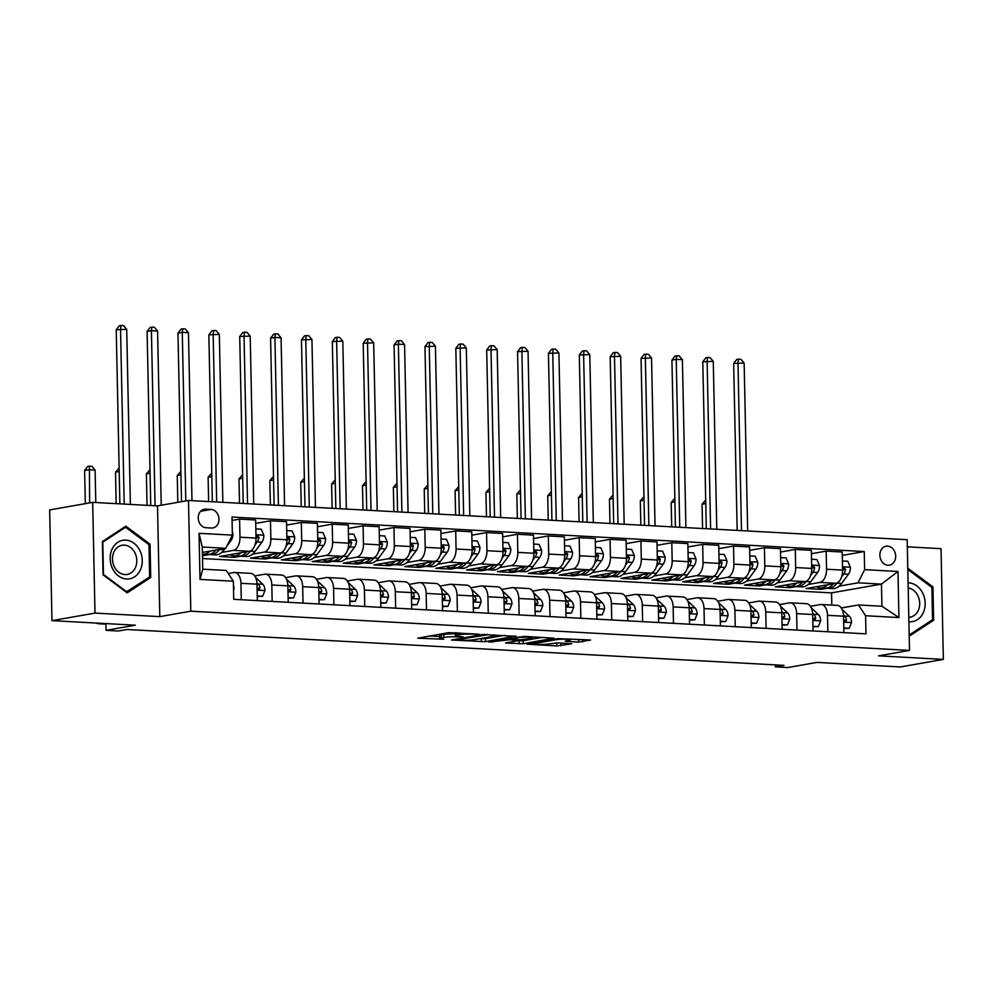 <?xml version="1.0" encoding="UTF-8"?>
<svg xmlns="http://www.w3.org/2000/svg" width="993" height="993" viewBox="0 0 993 993"><rect width="100%" height="100%" fill="white"/><g stroke="black" fill="none" stroke-linecap="round" stroke-linejoin="round"><path stroke-width="1.49" d="M479.023 634.192L448.637 632.653L417.693 638.189L443.747 639.231A9.458 1.018 178.8 0 1 439.7 638.487A9.458 1.018 178.8 0 1 441.401 637.866L443.933 637.419A9.458 1.018 178.8 0 1 457.09 636.885L463.309 636.96L459.461 636.476A9.458 1.018 178.8 0 1 455.415 635.719A9.458 1.018 178.8 0 1 457.103 635.098L459.647 634.651A9.458 1.018 178.8 0 1 472.805 634.13L479.023 634.192M887.581 546.088A9.632 7.845 80 0 0 886.116 546.175A9.632 7.845 80 0 0 879.922 556.13A9.632 7.845 80 0 0 887.978 565.24A9.632 7.845 80 0 0 889.443 565.154A9.632 7.845 80 0 0 895.624 555.199A9.632 7.845 80 0 0 887.581 546.088M578.658 642.111L590.562 640.013L557.843 638.611L526.911 644.159L556.775 645.946L571.732 643.787L558.215 642.881L548.992 643.936A7.907 0.856 178.8 0 1 540.155 644.457A7.907 0.856 178.8 0 1 534.606 643.749A7.907 0.856 178.8 0 1 536.021 643.228L556.043 639.715A7.907 0.856 178.8 0 1 564.893 639.207A7.907 0.856 178.8 0 1 570.429 639.902A7.907 0.856 178.8 0 1 569.014 640.423L565.141 641.205L566.407 641.441L578.658 642.111L578.596 639.355M94.993 613.091L159.823 616.628L157.502 505.896L92.672 502.359L94.993 613.091L51.971 620.65L135.321 625.193L106.065 630.344L118.415 631.014L127.017 629.5L783.974 665.36L775.359 666.874L787.71 667.557L816.966 662.405L900.328 666.961L943.35 659.402L941.029 548.67L907.329 546.833M159.823 616.628L190.805 611.179L909.501 650.415L878.52 655.852L943.35 659.402M515.901 636.327L482.449 634.502L451.517 640.038L485.503 641.677L515.901 635.967M524.267 636.389L554.131 638.189L523.199 643.725L505.574 642.992L518.967 640.435L509.583 639.753L488.866 642.123L524.267 636.389M51.971 620.65L49.65 509.918L92.672 502.359M206.072 527.717L211.509 528.015A9.334 7.596 80 0 0 212.936 527.928A9.334 7.596 80 0 0 218.919 518.284A9.334 7.596 80 0 0 211.124 509.459L205.688 509.161A9.334 7.596 80 0 0 204.273 509.248A9.334 7.596 80 0 0 198.277 518.892A9.334 7.596 80 0 0 206.072 527.717M190.805 611.179L188.484 500.46L907.18 539.683L909.501 650.415M233.343 581.215L200.003 579.403L199.034 533.315L232.387 535.128L225.746 548.31L202.287 547.031L202.746 569.175L226.218 570.454L233.343 581.215L233.727 599.325L865.983 633.844L865.598 615.734L858.461 604.973L881.933 606.251L881.461 584.107L858.002 582.829L839.147 586.143M842.275 555.41L864.258 551.537L232.002 517.03L232.387 535.128M864.258 551.537L864.63 569.647L897.982 571.471L898.938 617.559L865.598 615.734M157.502 505.896L188.484 500.46M775.322 664.888L775.359 666.874M105.928 623.592L106.065 630.344M225.746 548.31L202.398 552.418M831.811 605.072L831.551 592.883L202.522 558.538M831.551 592.883L881.461 584.107L897.982 571.471M827.206 588.241L821 589.333L820.975 587.943M811.405 553.722L826.151 551.127L842.213 552.009L842.585 570.106A12.04 6.864 93.1 0 1 835.957 583.288L806.179 588.526L821 589.333M826.151 551.127L826.536 569.237A12.04 6.864 93.1 0 1 819.908 582.407L808.265 584.455M796.336 586.553L790.13 587.645L790.093 586.255M780.535 552.034L795.281 549.439L811.343 550.321L811.715 568.418A12.04 6.864 93.1 0 1 805.087 581.6L775.31 586.838L790.13 587.645M795.281 549.439L795.666 567.549A12.04 6.864 93.1 0 1 789.025 580.731L777.395 582.767M765.466 584.865L759.26 585.957L759.223 584.579M749.665 550.345L764.411 547.751L780.461 548.632L780.846 566.742A12.04 6.864 93.1 0 1 774.217 579.924L744.44 585.15L759.26 585.957M764.411 547.751L764.796 565.861A12.04 6.864 93.1 0 1 758.155 579.043L746.525 581.091M734.597 583.189L728.39 584.281L728.353 582.891M718.795 548.657L733.542 546.076L749.591 546.944L749.976 565.054A12.04 6.864 93.1 0 1 743.335 578.236L713.57 583.462L728.39 584.281M733.542 546.076L733.914 564.173A12.04 6.864 93.1 0 1 727.286 577.355L715.655 579.403M703.727 581.501L697.508 582.593L697.483 581.203M687.926 546.982L702.672 544.387L718.721 545.256L719.106 563.366A12.04 6.864 93.1 0 1 712.465 576.548L682.7 581.786L697.508 582.593M702.672 544.387L703.044 562.497A12.04 6.864 93.1 0 1 696.416 575.667L684.785 577.715M672.857 579.813L666.638 580.905L666.613 579.515M657.056 545.294L671.802 542.699L687.851 543.581L688.223 561.678A12.04 6.864 93.1 0 1 681.595 574.86L651.818 580.098L666.638 580.905M671.802 542.699L672.174 560.809A12.04 6.864 93.1 0 1 665.546 573.991L653.915 576.027M641.975 578.125L635.768 579.217L635.743 577.839M626.173 543.605L640.919 541.011L656.981 541.893L657.354 560.002A12.04 6.864 93.1 0 1 650.725 573.172L620.948 578.41L635.768 579.217M640.919 541.011L641.304 559.121A12.04 6.864 93.1 0 1 634.676 572.303L623.045 574.351M611.105 576.436L604.898 577.529L604.874 576.151M595.303 541.917L610.05 539.336L626.111 540.204L626.484 558.314A12.04 6.864 93.1 0 1 619.855 571.496L590.078 576.722L604.898 577.529M610.05 539.336L610.434 557.433A12.04 6.864 93.1 0 1 603.794 570.615L592.163 572.663M580.235 574.761L574.028 575.853L573.991 574.463M564.434 540.242L579.18 537.647L595.229 538.516L595.614 556.626A12.04 6.864 93.1 0 1 588.986 569.808L559.208 575.034L574.028 575.853M579.18 537.647L579.564 555.745A12.04 6.864 93.1 0 1 572.924 568.927L561.293 570.975M549.365 573.073L543.159 574.165L543.121 572.775M533.564 538.554L548.31 535.959L564.359 536.841L564.744 554.938A12.04 6.864 93.1 0 1 558.103 568.12L528.338 573.358L543.159 574.165M548.31 535.959L548.695 554.069A12.04 6.864 93.1 0 1 542.054 567.251L530.423 569.287M518.495 571.385L512.276 572.477L512.251 571.087M502.694 536.865L517.44 534.271L533.489 535.153L533.874 553.262A12.04 6.864 93.1 0 1 527.233 566.432L497.468 571.67L512.276 572.477M517.44 534.271L517.812 552.381A12.04 6.864 93.1 0 1 511.184 565.563L499.553 567.599M487.625 569.697L481.406 570.789L481.382 569.411M471.824 535.177L486.57 532.583L502.619 533.464L503.004 551.574A12.04 6.864 93.1 0 1 496.363 564.756L466.598 569.982L481.406 570.789M486.57 532.583L486.942 550.693A12.04 6.864 93.1 0 1 480.314 563.875L468.684 565.923M456.755 568.021L450.537 569.113L450.512 567.723M440.942 533.502L455.7 530.907L471.749 531.776L472.122 549.886A12.04 6.864 93.1 0 1 465.494 563.068L435.716 568.294L450.537 569.113M455.7 530.907L456.072 549.005A12.04 6.864 93.1 0 1 449.444 562.187L437.814 564.235M425.873 566.333L419.667 567.425L419.642 566.035M410.072 531.814L424.818 529.219L440.88 530.101L441.252 548.198A12.04 6.864 93.1 0 1 434.624 561.38L404.846 566.618L419.667 567.425M424.818 529.219L425.203 547.329A12.04 6.864 93.1 0 1 418.574 560.499L406.931 562.547M395.003 564.645L388.797 565.737L388.772 564.347M379.202 530.125L393.948 527.531L410.01 528.413L410.382 546.51A12.04 6.864 93.1 0 1 403.754 559.692L373.976 564.93L388.797 565.737M393.948 527.531L394.333 545.641A12.04 6.864 93.1 0 1 387.692 558.823L376.062 560.859M364.133 562.957L357.927 564.049L357.89 562.671M348.332 528.437L363.078 525.843L379.127 526.724L379.512 544.834A12.04 6.864 93.1 0 1 372.884 558.016L343.106 563.242L357.927 564.049M363.078 525.843L363.463 543.953A12.04 6.864 93.1 0 1 356.822 557.135L345.192 559.183M333.263 561.281L327.057 562.361L327.02 560.983M317.462 526.749L332.208 524.167L348.258 525.036L348.642 543.146A12.04 6.864 93.1 0 1 342.002 556.328L312.236 561.554L327.057 562.361M332.208 524.167L332.593 542.265A12.04 6.864 93.1 0 1 325.952 555.447L314.322 557.495M302.393 559.593L296.175 560.685L296.15 559.295M286.592 525.074L301.338 522.479L317.388 523.348L317.772 541.458A12.04 6.864 93.1 0 1 311.132 554.64L281.367 559.878L296.175 560.685M301.338 522.479L301.711 540.589A12.04 6.864 93.1 0 1 295.082 553.759L283.452 555.807M271.523 557.905L265.305 558.997L265.28 557.607M255.722 523.385L270.468 520.791L286.518 521.673L286.903 539.77A12.04 6.864 93.1 0 1 280.262 552.952L250.484 558.19L265.305 558.997M270.468 520.791L270.841 538.901A12.04 6.864 93.1 0 1 264.212 552.083L252.582 554.119M240.654 556.217L234.435 557.309L234.41 555.931M232.077 520.431L239.598 519.103L255.648 519.984L256.02 538.094A12.04 6.864 93.1 0 1 249.392 551.264L219.614 556.502L234.435 557.309M239.598 519.103L239.971 537.213A12.04 6.864 93.1 0 1 233.343 550.395L221.712 552.443M209.771 554.528L203.565 555.621L203.54 554.243M202.46 555.571L203.565 555.621M228.241 573.52L233.802 572.539A12.04 6.864 93.1 0 1 234.708 572.489A12.04 6.864 93.1 0 1 240.939 583.301L241.287 599.735M254.729 575.965L264.672 574.227A12.04 6.864 93.1 0 1 265.578 574.165A12.04 6.864 93.1 0 1 271.809 584.989L272.156 601.423M285.599 577.653L295.542 575.915A12.04 6.864 93.1 0 1 296.448 575.853A12.04 6.864 93.1 0 1 302.679 586.664L303.026 603.111M316.482 579.341L326.412 577.591A12.04 6.864 93.1 0 1 327.33 577.541A12.04 6.864 93.1 0 1 333.549 588.352L333.896 604.799M347.351 581.029L357.294 579.279A12.04 6.864 93.1 0 1 358.2 579.229A12.04 6.864 93.1 0 1 364.419 590.041L364.766 606.475M378.221 582.717L388.164 580.967A12.04 6.864 93.1 0 1 389.07 580.905A12.04 6.864 93.1 0 1 395.301 591.729L395.636 608.163M409.091 584.393L419.034 582.655A12.04 6.864 93.1 0 1 419.94 582.593A12.04 6.864 93.1 0 1 426.171 593.404L426.506 609.851M439.961 586.081L449.903 584.331A12.04 6.864 93.1 0 1 450.81 584.281A12.04 6.864 93.1 0 1 457.041 595.092L457.388 611.539M470.831 587.769L480.773 586.019A12.04 6.864 93.1 0 1 481.679 585.969A12.04 6.864 93.1 0 1 487.911 596.781L488.258 613.215M501.713 589.457L511.643 587.707A12.04 6.864 93.1 0 1 512.549 587.645A12.04 6.864 93.1 0 1 518.78 598.469L519.128 614.903M532.583 591.133L542.526 589.395A12.04 6.864 93.1 0 1 543.432 589.333A12.04 6.864 93.1 0 1 549.65 600.157L549.998 616.591M563.453 592.821L573.395 591.071A12.04 6.864 93.1 0 1 574.302 591.021A12.04 6.864 93.1 0 1 580.52 601.832L580.868 618.279M594.323 594.509L604.265 592.759A12.04 6.864 93.1 0 1 605.171 592.709A12.04 6.864 93.1 0 1 611.403 603.521L611.738 619.955M625.193 596.197L635.135 594.447A12.04 6.864 93.1 0 1 636.041 594.397A12.04 6.864 93.1 0 1 642.272 605.209L642.62 621.643M656.063 597.873L666.005 596.135A12.04 6.864 93.1 0 1 666.911 596.073A12.04 6.864 93.1 0 1 673.142 606.897L673.49 623.331M686.933 599.561L696.875 597.823A12.04 6.864 93.1 0 1 697.781 597.761A12.04 6.864 93.1 0 1 704.012 608.572L704.36 625.019M717.815 601.249L727.745 599.499A12.04 6.864 93.1 0 1 728.663 599.449A12.04 6.864 93.1 0 1 734.882 610.261L735.23 626.707M748.685 602.937L758.627 601.187A12.04 6.864 93.1 0 1 759.533 601.137A12.04 6.864 93.1 0 1 765.752 611.949L766.1 628.383M779.555 604.625L789.497 602.875A12.04 6.864 93.1 0 1 790.403 602.813A12.04 6.864 93.1 0 1 796.634 613.637L796.969 630.071M810.425 606.301L820.367 604.563A12.04 6.864 93.1 0 1 821.273 604.501A12.04 6.864 93.1 0 1 827.504 615.325L827.839 631.759M841.294 607.989L858.461 604.973M234.708 572.489L250.757 573.358A12.04 6.864 93.1 0 1 256.988 584.169L257.336 600.616M265.578 574.165L281.64 575.046A12.04 6.864 93.1 0 1 287.858 585.858L288.206 602.304M296.448 575.853L312.51 576.734A12.04 6.864 93.1 0 1 318.728 587.546L319.076 603.98M327.33 577.541L343.379 578.41A12.04 6.864 93.1 0 1 349.61 589.234L349.946 605.668M358.2 579.229L374.249 580.098A12.04 6.864 93.1 0 1 380.48 590.922L380.828 607.356M389.07 580.905L405.119 581.786A12.04 6.864 93.1 0 1 411.35 592.598L411.698 609.044M419.94 582.593L435.989 583.474A12.04 6.864 93.1 0 1 442.22 594.286L442.568 610.72M450.81 584.281L466.859 585.162A12.04 6.864 93.1 0 1 473.09 595.974L473.438 612.408M481.679 585.969L497.741 586.838A12.04 6.864 93.1 0 1 503.96 597.662L504.307 614.096M512.549 587.645L528.611 588.526A12.04 6.864 93.1 0 1 534.842 599.338L535.177 615.784M543.432 589.333L559.481 590.214A12.04 6.864 93.1 0 1 565.712 601.026L566.047 617.472M574.302 591.021L590.351 591.902A12.04 6.864 93.1 0 1 596.582 602.714L596.93 619.148M605.171 592.709L621.221 593.578A12.04 6.864 93.1 0 1 627.452 604.402L627.799 620.836M636.041 594.397L652.091 595.266A12.04 6.864 93.1 0 1 658.322 606.078L658.669 622.524M666.911 596.073L682.973 596.954A12.04 6.864 93.1 0 1 689.192 607.766L689.539 624.212M697.781 597.761L713.843 598.642A12.04 6.864 93.1 0 1 720.062 609.454L720.409 625.888M728.663 599.449L744.713 600.318A12.04 6.864 93.1 0 1 750.944 611.142L751.279 627.576M759.533 601.137L775.583 602.006A12.04 6.864 93.1 0 1 781.814 612.83L782.149 629.264M790.403 602.813L806.453 603.694A12.04 6.864 93.1 0 1 812.684 614.506L813.031 630.952M821.273 604.501L837.322 605.382A12.04 6.864 93.1 0 1 843.553 616.194L843.901 632.628M858.002 582.829L864.63 569.647M202.287 547.031L199.034 533.315M202.746 569.175L200.003 579.403M898.938 617.559L881.933 606.251M127.253 592.858L150.737 577.479L150.042 544.139L125.863 526.166L102.378 541.533L103.073 574.885L127.253 592.858M909.166 634.85L910.159 635.594L933.643 620.215L932.948 586.875L908.769 568.902L907.801 569.535M148.59 544.387L150.042 544.139M148.205 577.926L150.737 577.479M931.496 587.136L932.948 586.875M931.111 620.662L933.643 620.215M455.39 632.64A9.458 1.018 178.8 0 0 455.353 632.727L455.415 635.719M455.377 633.832A9.458 1.018 178.8 0 0 443.871 634.428L443.933 637.419M439.7 638.487L439.638 635.495A9.458 1.018 178.8 0 1 441.339 634.875L443.871 634.428M429.51 636.016L439.663 636.575M479.693 638.76L485.44 638.673L504.556 635.321M486.868 634.899L457.301 639.703L461.323 640.2A9.458 1.018 178.8 0 0 474.493 639.666L492.739 636.463A9.458 1.018 178.8 0 0 494.427 635.843A9.458 1.018 178.8 0 0 490.381 635.086L486.855 634.353M542.252 637.382L523.137 640.733L523.199 643.725M517.39 640.808L523.137 640.733M531.23 638.375A7.907 0.856 178.8 0 0 532.645 637.866A7.907 0.856 178.8 0 0 527.109 637.158A7.907 0.856 178.8 0 0 518.259 637.667L510.675 639.107L520.071 639.79L531.23 638.375M555.546 642.893L559.394 642.943M210.119 551.065A23.038 13.132 93.1 0 1 202.944 554.206A23.038 13.132 93.1 0 1 202.435 554.156M232.325 532.136L232.958 533.651A7.981 4.555 93.1 0 1 231.046 540.502L226.814 546.2M225.175 548.421L224.182 549.75A23.038 13.132 93.1 0 1 215.295 554.876L210.603 554.628A23.038 13.132 -86.9 0 0 219.478 549.501L219.552 549.402M215.977 550.035A23.038 13.132 93.1 0 1 207.636 554.466L202.944 554.206M209.126 554.392A23.038 13.132 -86.9 0 0 210.603 554.628M130.381 504.419L126.707 329.353L116.231 329.763L119.88 503.848M124.199 504.084L120.538 329.018L121.009 325.443L123.48 325.58L126.707 329.353M116.231 329.763L119.297 325.754L121.009 325.443M233.529 590.177L234.112 588.725A7.981 4.555 -86.9 0 0 233.429 585.014M96.271 623.07A22.578 12.872 -86.9 0 0 99.101 623.79A22.578 12.872 -86.9 0 0 100.802 623.678L102.403 623.405M95.787 502.532L95.105 470.061L88.936 469.726L84.628 470.483L85.324 503.65M89.631 502.892L89.42 466.164L91.89 466.3L95.105 470.061M84.628 470.483L87.694 466.474L89.42 466.164M99.101 623.79L105.27 624.125A22.578 12.872 -86.9 0 0 105.941 624.125M240.989 552.741A23.038 13.132 93.1 0 1 233.827 555.894A23.038 13.132 93.1 0 1 230.028 554.677M255.834 528.921L261.246 529.219L263.84 535.339A7.981 4.555 93.1 0 1 261.916 542.178L255.052 551.438A23.038 13.132 93.1 0 1 246.165 556.564L241.473 556.316A23.038 13.132 -86.9 0 0 250.36 551.189L250.584 550.879M246.847 551.711A23.038 13.132 93.1 0 1 238.519 556.154L233.827 555.894M240.008 556.08A23.038 13.132 -86.9 0 0 241.473 556.316M255.027 544.896L257.224 541.93A7.981 4.555 -86.9 0 0 258.974 537.362L257.497 535.45L256.008 537.201A7.981 4.555 93.1 0 1 256.008 537.238M258.974 537.362L256.504 537.796A4.059 2.321 93.1 0 1 256.033 538.74M161.226 505.238L157.577 331.029L151.408 330.694L147.101 331.451L150.75 505.524M155.069 505.76L151.408 330.694L151.892 327.131L154.362 327.268L157.577 331.029M147.101 331.451L150.166 327.442L151.892 327.131M271.871 554.429A23.038 13.132 93.1 0 1 264.697 557.582A23.038 13.132 93.1 0 1 260.898 556.353M286.704 530.61L292.116 530.907L294.71 537.027A7.981 4.555 93.1 0 1 292.786 543.866L285.922 553.126A23.038 13.132 93.1 0 1 277.047 558.252L272.355 557.992A23.038 13.132 -86.9 0 0 281.23 552.865L281.453 552.567M277.73 553.399A23.038 13.132 93.1 0 1 269.388 557.83L264.697 557.582M270.878 557.768A23.038 13.132 -86.9 0 0 272.355 557.992M285.897 546.572L288.094 543.618A7.981 4.555 -86.9 0 0 289.844 539.05L288.367 537.139L286.89 538.889A7.981 4.555 93.1 0 1 286.878 538.926M289.844 539.05L287.374 539.484A4.059 2.321 93.1 0 1 286.903 540.428M191.972 500.646L188.459 332.717L182.278 332.382L177.97 333.139L181.508 501.676M185.815 500.919L182.278 332.382L182.762 328.82L185.232 328.956L188.459 332.717M177.97 333.139L181.036 329.117L182.762 328.82M302.741 556.117A23.038 13.132 93.1 0 1 295.566 559.258A23.038 13.132 93.1 0 1 291.768 558.041M317.574 532.298L322.986 532.596L325.58 538.715A7.981 4.555 93.1 0 1 323.656 545.554L316.792 554.814A23.038 13.132 93.1 0 1 307.917 559.94L303.225 559.68A23.038 13.132 -86.9 0 0 312.1 554.553L312.323 554.243M308.6 555.087A23.038 13.132 93.1 0 1 300.258 559.518L295.566 559.258M301.748 559.456A23.038 13.132 -86.9 0 0 303.225 559.68M316.767 548.26L318.964 545.294A7.981 4.555 -86.9 0 0 320.727 540.738L319.249 538.827L317.76 540.577A7.981 4.555 93.1 0 1 317.748 540.614M320.727 540.738L318.244 541.173A4.059 2.321 93.1 0 1 317.772 542.116M222.842 502.334L219.329 334.405L208.853 334.827L212.341 501.75M216.673 501.986L213.147 334.07L213.632 330.508L216.102 330.644L219.329 334.405M208.853 334.827L211.906 330.806L213.632 330.508M257.237 595.961L262.649 596.259L264.982 590.401A7.981 4.555 -86.9 0 0 262.797 584.281L255.598 577.504A23.038 13.132 -86.9 0 0 255.586 577.492L255.598 577.504M257.249 596.47L262.649 596.259M257.063 587.744A7.981 4.555 93.1 0 1 257.075 587.782L258.95 589.619L260.042 587.943A7.981 4.555 -86.9 0 0 258.106 584.033L256.926 582.916M257.063 587.62A4.059 2.321 93.1 0 1 257.559 588.377L260.042 587.943M119.197 471.526L115.511 472.171L119.135 468.051M115.511 472.171L116.169 503.637M288.107 597.649L293.518 597.935L295.864 592.089A7.981 4.555 -86.9 0 0 293.667 585.969L286.468 579.18A23.038 13.132 -86.9 0 0 286.456 579.18L286.468 579.18M288.119 598.158L293.518 597.935M287.933 589.432A7.981 4.555 93.1 0 1 287.945 589.47L289.819 591.307L290.912 589.631A7.981 4.555 -86.9 0 0 288.975 585.709L287.796 584.604M287.933 589.308A4.059 2.321 93.1 0 1 288.429 590.065L290.912 589.631M150.08 473.202L146.381 473.86L150.005 469.739M146.381 473.86L147.038 505.325M318.976 599.325L324.388 599.623L326.734 593.777A7.981 4.555 -86.9 0 0 324.537 587.657L317.338 580.868A23.038 13.132 -86.9 0 0 317.326 580.855L317.338 580.868M318.989 599.846L324.388 599.623M318.803 591.108A7.981 4.555 93.1 0 1 318.815 591.145L320.689 592.995L321.782 591.307A7.981 4.555 -86.9 0 0 319.845 587.397L318.666 586.292M318.803 590.984A4.059 2.321 93.1 0 1 319.299 591.741L321.782 591.307M180.949 474.89L177.251 475.535L180.875 471.427M177.251 475.535L177.809 502.334M333.611 557.805A23.038 13.132 93.1 0 1 326.436 560.946A23.038 13.132 93.1 0 1 322.651 559.729M348.444 533.986L353.856 534.271L356.45 540.391A7.981 4.555 93.1 0 1 354.526 547.242L347.662 556.502A23.038 13.132 93.1 0 1 338.787 561.628L334.095 561.368A23.038 13.132 -86.9 0 0 342.97 556.241L343.193 555.931M339.469 556.775A23.038 13.132 93.1 0 1 331.128 561.206L326.436 560.946M332.618 561.144A23.038 13.132 -86.9 0 0 334.095 561.368M347.637 549.948L349.834 546.982A7.981 4.555 -86.9 0 0 351.596 542.426L350.119 540.515L348.63 542.265A7.981 4.555 93.1 0 1 348.617 542.302M351.596 542.426L349.114 542.861A4.059 2.321 93.1 0 1 348.642 543.792M253.712 504.01L250.199 336.093L239.723 336.515L243.211 503.439M247.542 503.674L244.017 335.758L244.501 332.196L246.972 332.32L250.199 336.093M239.723 336.515L242.776 332.494L244.501 332.196M349.859 601.013L355.258 601.311L357.604 595.465A7.981 4.555 -86.9 0 0 355.407 589.346L348.208 582.556A23.038 13.132 -86.9 0 0 348.195 582.543M349.859 601.535L355.258 601.311M349.685 592.796A7.981 4.555 93.1 0 1 349.685 592.833L351.559 594.67L352.652 592.995A7.981 4.555 -86.9 0 0 350.715 589.085L349.536 587.98M349.673 592.672A4.059 2.321 93.1 0 1 350.181 593.429L352.652 592.995M211.819 476.578L208.12 477.223L211.745 473.115M208.12 477.223L208.629 501.552M139.914 550.606A19.575 15.938 80 0 0 117.832 542.29A19.575 15.938 80 0 0 112.519 568.542A19.575 15.938 80 0 0 134.589 576.859A19.575 15.938 80 0 0 139.914 550.606M135.023 553.051A14.821 12.065 80 0 0 122.077 545.256A14.821 12.065 80 0 0 114.269 566.631A14.821 12.065 80 0 0 127.216 574.438A14.821 12.065 80 0 0 135.023 553.051M126.893 591.878L103.458 574.463L102.788 542.153L125.54 527.258L148.962 544.673L149.645 576.983L126.123 592.014M123.691 527.581L125.54 527.258M908.893 621.705A19.575 15.938 80 0 0 909.526 621.755A19.575 15.938 80 0 0 925.178 603.185A19.575 15.938 80 0 0 908.719 582.854A19.575 15.938 80 0 0 908.086 582.841M908.806 617.323A14.821 12.065 80 0 0 910.122 617.174A14.821 12.065 80 0 0 919.667 602.441A14.821 12.065 80 0 0 908.185 587.955M907.825 570.404L908.446 569.994L931.881 587.409L932.551 619.719L909.799 634.614L909.154 634.142M907.813 570.106L908.446 569.994M909.166 634.726L909.799 634.614M364.481 559.481A23.038 13.132 93.1 0 1 357.306 562.634A23.038 13.132 93.1 0 1 353.52 561.417M379.326 535.661L384.725 535.959L387.32 542.079A7.981 4.555 93.1 0 1 385.396 548.918L378.532 558.178A23.038 13.132 93.1 0 1 369.657 563.304L364.965 563.056A23.038 13.132 -86.9 0 0 373.84 557.929L374.076 557.619M370.339 558.451A23.038 13.132 93.1 0 1 361.998 562.894L357.306 562.634M363.488 562.82A23.038 13.132 -86.9 0 0 364.965 563.056M378.507 551.636L380.704 548.67A7.981 4.555 -86.9 0 0 382.466 544.102L380.989 542.19L379.5 543.941A7.981 4.555 93.1 0 1 379.5 543.978M382.466 544.102L379.984 544.536A4.059 2.321 93.1 0 1 379.512 545.48M284.581 505.698L281.069 337.781L274.9 337.434L270.592 338.191L274.093 505.127M278.412 505.363L274.9 337.434L275.371 333.871L277.841 334.008L281.069 337.781M270.592 338.191L273.658 334.182L275.371 333.871M395.351 561.169A23.038 13.132 93.1 0 1 388.176 564.322A23.038 13.132 93.1 0 1 384.39 563.093M410.196 537.35L415.595 537.647L418.19 543.767A7.981 4.555 93.1 0 1 416.266 550.606L409.401 559.866A23.038 13.132 93.1 0 1 400.527 564.992L395.835 564.732A23.038 13.132 -86.9 0 0 404.71 559.605L404.945 559.307M401.209 560.139A23.038 13.132 93.1 0 1 392.868 564.57L388.176 564.322M394.358 564.508A23.038 13.132 -86.9 0 0 395.835 564.732M409.377 553.312L411.574 550.358A7.981 4.555 -86.9 0 0 413.336 545.79L411.859 543.879L410.37 545.629A7.981 4.555 93.1 0 1 410.37 545.666M413.336 545.79L410.854 546.224A4.059 2.321 93.1 0 1 410.382 547.168M315.451 507.386L311.939 339.457L301.462 339.879L304.963 506.815M309.282 507.051L305.77 339.122L306.241 335.56L308.711 335.696L311.939 339.457M301.462 339.879L304.528 335.857L306.241 335.56M426.22 562.857A23.038 13.132 93.1 0 1 419.046 566.01A23.038 13.132 93.1 0 1 415.26 564.781M441.066 539.038L446.465 539.336L449.059 545.455A7.981 4.555 93.1 0 1 447.148 552.294L440.284 561.554A23.038 13.132 93.1 0 1 431.396 566.68L426.705 566.42A23.038 13.132 -86.9 0 0 435.592 561.293L435.815 560.983M432.079 561.827A23.038 13.132 93.1 0 1 423.738 566.258L419.046 566.01M425.24 566.196A23.038 13.132 -86.9 0 0 426.705 566.42M440.247 555L442.456 552.034A7.981 4.555 -86.9 0 0 444.206 547.478L442.729 545.567L441.24 547.317A7.981 4.555 93.1 0 1 441.24 547.354M444.206 547.478L441.736 547.913A4.059 2.321 93.1 0 1 441.264 548.856M346.334 509.074L342.808 341.145L332.332 341.567L335.833 508.503M340.152 508.739L336.639 340.81L337.124 337.248L339.581 337.384L342.808 341.145M332.332 341.567L335.398 337.546L337.124 337.248M457.103 564.545A23.038 13.132 93.1 0 1 449.928 567.686A23.038 13.132 93.1 0 1 446.13 566.469M471.936 540.726L477.348 541.011L479.942 547.131A7.981 4.555 93.1 0 1 478.018 553.982L471.154 563.242A23.038 13.132 93.1 0 1 462.266 568.368L457.574 568.108A23.038 13.132 -86.9 0 0 466.462 562.981L466.685 562.671M462.949 563.515A23.038 13.132 93.1 0 1 454.62 567.946L449.928 567.686M456.11 567.884A23.038 13.132 -86.9 0 0 457.574 568.108M471.129 556.688L473.326 553.722A7.981 4.555 -86.9 0 0 475.076 549.166L473.599 547.255L472.109 549.005A7.981 4.555 93.1 0 1 472.109 549.042M475.076 549.166L472.606 549.601A4.059 2.321 93.1 0 1 472.134 550.532M377.203 510.75L373.678 342.833L363.202 343.255L366.702 510.179M371.022 510.414L367.509 342.498L367.993 338.936L370.463 339.072L373.678 342.833M363.202 343.255L366.268 339.234L367.993 338.936M487.973 566.233A23.038 13.132 93.1 0 1 480.798 569.374A23.038 13.132 93.1 0 1 477 568.157M502.806 542.401L508.217 542.699L510.812 548.819A7.981 4.555 93.1 0 1 508.888 555.67L502.024 564.918A23.038 13.132 93.1 0 1 493.149 570.044L488.457 569.796A23.038 13.132 -86.9 0 0 497.332 564.669L497.555 564.359M493.831 565.203A23.038 13.132 93.1 0 1 485.49 569.634L480.798 569.374M486.98 569.56A23.038 13.132 -86.9 0 0 488.457 569.796M501.999 558.376L504.196 555.41A7.981 4.555 -86.9 0 0 505.946 550.842L504.481 548.943L502.992 550.681A7.981 4.555 93.1 0 1 502.979 550.718M505.946 550.842L503.476 551.289A4.059 2.321 93.1 0 1 503.004 552.22M408.073 512.438L404.561 344.521L398.379 344.174L394.072 344.931L397.572 511.867M401.904 512.103L398.379 344.174L398.863 340.611L401.333 340.748L404.561 344.521M394.072 344.931L397.138 340.922L398.863 340.611M380.729 602.701L386.128 602.999L388.474 597.141A7.981 4.555 -86.9 0 0 386.277 591.021L379.078 584.244A23.038 13.132 -86.9 0 0 379.065 584.232L379.078 584.244M380.741 603.21L386.128 602.999M380.555 594.484A7.981 4.555 93.1 0 1 380.555 594.522L382.429 596.359L383.521 594.683A7.981 4.555 -86.9 0 0 381.585 590.773L380.418 589.656M380.555 594.36A4.059 2.321 93.1 0 1 381.051 595.117L383.521 594.683M242.689 478.266L238.99 478.911L242.615 474.791M238.99 478.911L239.499 503.24M411.599 604.389L416.998 604.675L419.344 598.829A7.981 4.555 -86.9 0 0 417.147 592.709L409.948 585.92M411.611 604.898L416.998 604.675M411.425 596.172A7.981 4.555 93.1 0 1 411.437 596.21L413.311 598.047L414.391 596.371A7.981 4.555 -86.9 0 0 412.455 592.449L411.288 591.344M411.425 596.048A4.059 2.321 93.1 0 1 411.921 596.805L414.391 596.371M273.559 479.942L269.86 480.6L273.485 476.479M269.86 480.6L270.369 504.928M442.468 606.065L447.88 606.363L450.214 600.517A7.981 4.555 -86.9 0 0 448.029 594.397L440.83 587.608A23.038 13.132 -86.9 0 0 440.818 587.595L440.83 587.608M442.481 606.586L447.88 606.363M442.295 597.86A7.981 4.555 93.1 0 1 442.307 597.885L444.181 599.735L445.261 598.047A7.981 4.555 -86.9 0 0 443.337 594.137L442.158 593.032M442.295 597.736A4.059 2.321 93.1 0 1 442.791 598.494L445.261 598.047M304.429 481.63L300.73 482.288L304.354 478.167M300.73 482.288L301.239 506.604M473.338 607.753L478.75 608.051L481.096 602.205A7.981 4.555 -86.9 0 0 478.899 596.085L471.7 589.296A23.038 13.132 -86.9 0 0 471.687 589.283L471.7 589.296M473.351 608.275L478.75 608.051M473.164 599.536A7.981 4.555 93.1 0 1 473.177 599.573L475.051 601.41L476.144 599.735A7.981 4.555 -86.9 0 0 474.207 595.825L473.028 594.72M473.164 599.412A4.059 2.321 93.1 0 1 473.661 600.169L476.144 599.735M335.299 483.318L331.612 483.963L335.237 479.855M331.612 483.963L332.121 508.292M504.208 609.441L509.62 609.739L511.966 603.881A7.981 4.555 -86.9 0 0 509.769 597.761L502.57 590.984A23.038 13.132 -86.9 0 0 502.557 590.972L502.57 590.984M504.221 609.963L509.62 609.739M504.034 601.224A7.981 4.555 93.1 0 1 504.047 601.261L505.921 603.099L507.013 601.423A7.981 4.555 -86.9 0 0 505.077 597.513L503.898 596.408M504.034 601.1A4.059 2.321 93.1 0 1 504.531 601.857L507.013 601.423M366.181 485.006L362.482 485.651L366.107 481.543M362.482 485.651L362.991 509.98M518.842 567.909A23.038 13.132 93.1 0 1 511.668 571.062A23.038 13.132 93.1 0 1 507.882 569.845M533.675 544.09L539.087 544.387L541.681 550.507A7.981 4.555 93.1 0 1 539.758 557.346L532.893 566.606A23.038 13.132 93.1 0 1 524.019 571.732L519.327 571.484A23.038 13.132 -86.9 0 0 528.202 566.358L528.425 566.047M524.701 566.879A23.038 13.132 93.1 0 1 516.36 571.323L511.668 571.062M517.849 571.248A23.038 13.132 -86.9 0 0 519.327 571.484M532.869 560.052L535.066 557.098A7.981 4.555 -86.9 0 0 536.828 552.53L535.351 550.619L533.862 552.369A7.981 4.555 93.1 0 1 533.849 552.406M536.828 552.53L534.346 552.964A4.059 2.321 93.1 0 1 533.874 553.908M438.943 514.126L435.43 346.197L424.954 346.619L428.442 513.555M432.774 513.791L429.249 345.862L429.733 342.3L432.203 342.436L435.43 346.197M424.954 346.619L428.008 342.61L429.733 342.3M535.078 611.129L540.49 611.427L542.836 605.569A7.981 4.555 -86.9 0 0 540.639 599.449L533.44 592.66A23.038 13.132 -86.9 0 0 533.427 592.66L533.44 592.66M535.09 611.638L540.49 611.427M534.917 602.912A7.981 4.555 93.1 0 1 534.917 602.95L536.791 604.787L537.883 603.111A7.981 4.555 -86.9 0 0 535.947 599.201L534.768 598.084M534.904 602.788A4.059 2.321 93.1 0 1 535.401 603.545L537.883 603.111M397.051 486.694L393.352 487.34L396.977 483.219M393.352 487.34L393.861 511.668M549.712 569.597A23.038 13.132 93.1 0 1 542.538 572.75A23.038 13.132 93.1 0 1 538.752 571.521M564.545 545.778L569.957 546.076L572.551 552.195A7.981 4.555 93.1 0 1 570.627 559.034L563.763 568.294A23.038 13.132 93.1 0 1 554.888 573.42L550.196 573.16A23.038 13.132 -86.9 0 0 559.071 568.033L559.295 567.735M555.571 568.567A23.038 13.132 93.1 0 1 547.23 572.998L542.538 572.75M548.719 572.936A23.038 13.132 -86.9 0 0 550.196 573.16M563.739 561.74L565.936 558.774A7.981 4.555 -86.9 0 0 567.698 554.218L566.221 552.307L564.732 554.057A7.981 4.555 93.1 0 1 564.719 554.094M567.698 554.218L565.216 554.653A4.059 2.321 93.1 0 1 564.744 555.596M469.813 515.814L466.3 347.885L455.824 348.307L459.325 515.243M463.644 515.479L460.119 347.55L460.603 343.988L463.073 344.124L466.3 347.885M455.824 348.307L458.878 344.286L460.603 343.988M565.96 612.818L571.36 613.103L573.706 607.257A7.981 4.555 -86.9 0 0 571.509 601.137L564.309 594.348A23.038 13.132 -86.9 0 0 564.297 594.335M565.96 613.326L571.36 613.103M565.787 604.6A7.981 4.555 93.1 0 1 565.787 604.625L567.661 606.475L568.753 604.799A7.981 4.555 -86.9 0 0 566.817 600.877L565.638 599.772M565.774 604.476A4.059 2.321 93.1 0 1 566.283 605.234L568.753 604.799M427.921 488.37L424.222 489.028L427.846 484.907M424.222 489.028L424.731 513.356M580.582 571.285A23.038 13.132 93.1 0 1 573.408 574.426A23.038 13.132 93.1 0 1 569.622 573.209M595.428 547.466L600.827 547.751L603.421 553.883A7.981 4.555 93.1 0 1 601.497 560.722L594.633 569.982A23.038 13.132 93.1 0 1 585.758 575.108L581.066 574.848A23.038 13.132 -86.9 0 0 589.941 569.721L590.177 569.411M586.441 570.255A23.038 13.132 93.1 0 1 578.1 574.686L573.408 574.426M579.589 574.624A23.038 13.132 -86.9 0 0 581.066 574.848M594.608 563.428L596.805 560.462A7.981 4.555 -86.9 0 0 598.568 555.906L597.091 553.995L595.601 555.745A7.981 4.555 93.1 0 1 595.601 555.782M598.568 555.906L596.085 556.341A4.059 2.321 93.1 0 1 595.614 557.284M500.683 517.502L497.17 349.573L486.694 349.995L490.194 516.919M494.514 517.154L491.001 349.238L491.473 345.676L493.943 345.812L497.17 349.573M486.694 349.995L489.76 345.974L491.473 345.676M596.83 614.493L602.23 614.791L604.576 608.945A7.981 4.555 -86.9 0 0 602.379 602.825L595.179 596.036A23.038 13.132 -86.9 0 0 595.167 596.023L595.179 596.036M596.843 615.015L602.23 614.791M596.656 606.276A7.981 4.555 93.1 0 1 596.656 606.313L598.531 608.15L599.623 606.475A7.981 4.555 -86.9 0 0 597.687 602.565L596.52 601.46M596.656 606.152A4.059 2.321 93.1 0 1 597.153 606.909L599.623 606.475M458.791 490.058L455.092 490.703L458.716 486.595M455.092 490.703L455.601 515.032M611.452 572.973A23.038 13.132 93.1 0 1 604.278 576.114A23.038 13.132 93.1 0 1 600.492 574.897M626.298 549.141L631.697 549.439L634.291 555.559A7.981 4.555 93.1 0 1 632.367 562.41L625.503 571.658A23.038 13.132 93.1 0 1 616.628 576.796L611.936 576.536A23.038 13.132 -86.9 0 0 620.811 571.409L621.047 571.099M617.311 571.943A23.038 13.132 93.1 0 1 608.97 576.374L604.278 576.114M610.459 576.3A23.038 13.132 -86.9 0 0 611.936 576.536M625.478 565.116L627.675 562.15A7.981 4.555 -86.9 0 0 629.438 557.594L627.961 555.683L626.471 557.421A7.981 4.555 93.1 0 1 626.471 557.47M629.438 557.594L626.955 558.029A4.059 2.321 93.1 0 1 626.484 558.96M531.565 519.178L528.04 351.261L517.564 351.671L521.064 518.607M525.384 518.842L521.871 350.926L522.343 347.364L524.813 347.488L528.04 351.261M517.564 351.671L520.63 347.662L522.343 347.364M627.7 616.181L633.1 616.479L635.446 610.633A7.981 4.555 -86.9 0 0 633.261 604.514L626.049 597.724A23.038 13.132 -86.9 0 0 626.049 597.712L626.049 597.724M627.713 616.703L633.1 616.479M627.526 607.964A7.981 4.555 93.1 0 1 627.539 608.001L629.413 609.839L630.493 608.163A7.981 4.555 -86.9 0 0 628.557 604.253L627.39 603.148M627.526 607.84A4.059 2.321 93.1 0 1 628.023 608.597L630.493 608.163M489.661 491.746L485.962 492.391L489.586 488.283M485.962 492.391L486.471 516.72M642.322 574.649A23.038 13.132 93.1 0 1 635.148 577.802A23.038 13.132 93.1 0 1 631.362 576.585M657.167 550.83L662.567 551.127L665.161 557.247A7.981 4.555 93.1 0 1 663.25 564.086L656.385 573.346A23.038 13.132 93.1 0 1 647.498 578.472L642.806 578.224A23.038 13.132 -86.9 0 0 651.693 573.098L651.917 572.787M648.181 573.619A23.038 13.132 93.1 0 1 639.852 578.063L635.148 577.802M641.341 577.988A23.038 13.132 -86.9 0 0 642.806 578.224M656.361 566.804L658.558 563.838A7.981 4.555 -86.9 0 0 660.308 559.27L658.831 557.358L657.341 559.109A7.981 4.555 93.1 0 1 657.341 559.146M660.308 559.27L657.838 559.704A4.059 2.321 93.1 0 1 657.366 560.648M562.435 520.866L558.91 352.937L548.434 353.359L551.934 520.295M556.254 520.531L552.741 352.602L553.225 349.039L555.695 349.176L558.91 352.937M548.434 353.359L551.5 349.35L553.225 349.039M658.57 617.869L663.982 618.167L666.315 612.309A7.981 4.555 -86.9 0 0 664.131 606.189L656.932 599.412A23.038 13.132 -86.9 0 0 656.919 599.4L656.932 599.412M658.582 618.378L663.982 618.167M658.396 609.652A7.981 4.555 93.1 0 1 658.409 609.69L660.283 611.527L661.375 609.851A7.981 4.555 -86.9 0 0 659.439 605.941L658.26 604.824M658.396 609.528A4.059 2.321 93.1 0 1 658.893 610.285L661.375 609.851M520.531 493.434L516.832 494.08L520.456 489.959M516.832 494.08L517.353 518.408M673.204 576.337A23.038 13.132 93.1 0 1 666.03 579.49A23.038 13.132 93.1 0 1 662.232 578.261M688.037 552.518L693.449 552.816L696.043 558.935A7.981 4.555 93.1 0 1 694.119 565.774L687.255 575.034A23.038 13.132 93.1 0 1 678.368 580.16L673.676 579.9A23.038 13.132 -86.9 0 0 682.563 574.773L682.787 574.475M679.063 575.307A23.038 13.132 93.1 0 1 670.722 579.738L666.03 579.49M672.211 579.676A23.038 13.132 -86.9 0 0 673.676 579.9M687.23 568.48L689.427 565.526A7.981 4.555 -86.9 0 0 691.178 560.958L689.701 559.047L688.223 560.797A7.981 4.555 93.1 0 1 688.211 560.834M691.178 560.958L688.708 561.393A4.059 2.321 93.1 0 1 688.236 562.336M593.305 522.554L589.78 354.625L579.304 355.047L582.804 521.983M587.124 522.219L583.611 354.29L584.095 350.728L586.565 350.864L589.78 354.625M579.304 355.047L582.37 351.026L584.095 350.728M689.44 619.558L694.852 619.843L697.198 613.997A7.981 4.555 -86.9 0 0 695.001 607.877L687.801 601.088A23.038 13.132 -86.9 0 0 687.789 601.088L687.801 601.088M689.452 620.066L694.852 619.843M689.266 611.34A7.981 4.555 93.1 0 1 689.279 611.378L691.153 613.215L692.245 611.539A7.981 4.555 -86.9 0 0 690.309 607.617L689.13 606.512M689.266 611.216A4.059 2.321 93.1 0 1 689.763 611.973L692.245 611.539M551.4 495.11L547.714 495.768L551.338 491.647M547.714 495.768L548.223 520.096M704.074 578.025A23.038 13.132 93.1 0 1 696.9 581.178A23.038 13.132 93.1 0 1 693.102 579.949M718.907 554.206L724.319 554.504L726.913 560.623A7.981 4.555 93.1 0 1 724.989 567.462L718.125 576.722A23.038 13.132 93.1 0 1 709.25 581.848L704.558 581.588A23.038 13.132 -86.9 0 0 713.433 576.461L713.657 576.151M709.933 576.995A23.038 13.132 93.1 0 1 701.592 581.426L696.9 581.178M703.081 581.364A23.038 13.132 -86.9 0 0 704.558 581.588M718.1 570.168L720.297 567.202A7.981 4.555 -86.9 0 0 722.048 562.646L720.583 560.735L719.093 562.485A7.981 4.555 93.1 0 1 719.081 562.522M722.048 562.646L719.577 563.081A4.059 2.321 93.1 0 1 719.106 564.024M624.175 524.242L620.662 356.313L610.186 356.735L613.674 523.659M618.006 523.894L614.481 355.978L614.965 352.416L617.435 352.552L620.662 356.313M610.186 356.735L613.24 352.714L614.965 352.416M734.944 579.713A23.038 13.132 93.1 0 1 727.77 582.854A23.038 13.132 93.1 0 1 723.984 581.637M749.777 555.894L755.189 556.179L757.783 562.299A7.981 4.555 93.1 0 1 755.859 569.15L748.995 578.41A23.038 13.132 93.1 0 1 740.12 583.536L735.428 583.276A23.038 13.132 -86.9 0 0 744.303 578.149L744.527 577.839M740.803 578.683A23.038 13.132 93.1 0 1 732.462 583.114L727.77 582.854M733.951 583.052A23.038 13.132 -86.9 0 0 735.428 583.276M748.97 571.856L751.167 568.89A7.981 4.555 -86.9 0 0 752.93 564.334L751.453 562.423L749.963 564.173A7.981 4.555 93.1 0 1 749.951 564.21M752.93 564.334L750.447 564.769A4.059 2.321 93.1 0 1 749.976 565.7M655.045 525.918L651.532 358.001L641.056 358.423L644.544 525.347M648.876 525.582L645.351 357.666L645.835 354.104L648.305 354.228L651.532 358.001M641.056 358.423L644.109 354.402L645.835 354.104M765.814 581.389A23.038 13.132 93.1 0 1 758.64 584.542A23.038 13.132 93.1 0 1 754.854 583.325M780.647 557.569L786.059 557.867L788.653 563.987A7.981 4.555 93.1 0 1 786.729 570.826L779.865 580.086A23.038 13.132 93.1 0 1 770.99 585.212L766.298 584.964A23.038 13.132 -86.9 0 0 775.173 579.838L775.409 579.527M771.673 580.359A23.038 13.132 93.1 0 1 763.332 584.803L758.64 584.542M764.821 584.728A23.038 13.132 -86.9 0 0 766.298 584.964M779.84 573.544L782.037 570.578A7.981 4.555 -86.9 0 0 783.8 566.01L782.323 564.098L780.833 565.849A7.981 4.555 93.1 0 1 780.821 565.886M783.8 566.01L781.317 566.444A4.059 2.321 93.1 0 1 780.846 567.388M685.915 527.606L682.402 359.689L676.221 359.342L671.926 360.099L675.426 527.035M679.746 527.271L676.221 359.342L676.705 355.779L679.175 355.916L682.402 359.689M671.926 360.099L674.979 356.09L676.705 355.779M796.684 583.077A23.038 13.132 93.1 0 1 789.509 586.23A23.038 13.132 93.1 0 1 785.724 585.001M811.529 559.258L816.929 559.556L819.523 565.675A7.981 4.555 93.1 0 1 817.599 572.514L810.735 581.774A23.038 13.132 93.1 0 1 801.86 586.9L797.168 586.64A23.038 13.132 -86.9 0 0 806.043 581.513L806.279 581.215M802.543 582.047A23.038 13.132 93.1 0 1 794.201 586.478L789.509 586.23M795.691 586.416A23.038 13.132 -86.9 0 0 797.168 586.64M810.71 575.22L812.907 572.266A7.981 4.555 -86.9 0 0 814.67 567.698L813.193 565.787L811.703 567.537A7.981 4.555 93.1 0 1 811.703 567.574M814.67 567.698L812.187 568.133A4.059 2.321 93.1 0 1 811.715 569.076M716.785 529.294L713.272 361.365L702.796 361.787L706.296 528.723M710.616 528.959L707.103 361.03L707.575 357.468L710.045 357.604L713.272 361.365M702.796 361.787L705.862 357.765L707.575 357.468M720.31 621.233L725.722 621.531L728.068 615.685A7.981 4.555 -86.9 0 0 725.871 609.565L718.671 602.776A23.038 13.132 -86.9 0 0 718.659 602.763L718.671 602.776M720.322 621.755L725.722 621.531M720.136 613.016A7.981 4.555 93.1 0 1 720.148 613.053L722.023 614.903L723.115 613.215A7.981 4.555 -86.9 0 0 721.179 609.305L719.999 608.2M720.136 612.892A4.059 2.321 93.1 0 1 720.633 613.649L723.115 613.215M582.283 496.798L578.584 497.443L582.208 493.335M578.584 497.443L579.093 521.772M751.18 622.921L756.592 623.219L758.937 617.373A7.981 4.555 -86.9 0 0 756.74 611.254L749.541 604.464A23.038 13.132 -86.9 0 0 749.529 604.452M751.192 623.443L756.592 623.219M751.018 614.704A7.981 4.555 93.1 0 1 751.018 614.741L752.893 616.579L753.985 614.903A7.981 4.555 -86.9 0 0 752.049 610.993L750.869 609.888M751.006 614.58A4.059 2.321 93.1 0 1 751.502 615.337L753.985 614.903M613.153 498.486L609.454 499.131L613.078 495.023M609.454 499.131L609.963 523.46M782.062 624.609L787.461 624.907L789.807 619.049A7.981 4.555 -86.9 0 0 787.61 612.929L780.411 606.152A23.038 13.132 -86.9 0 0 780.399 606.14M782.062 625.118L787.461 624.907M781.888 616.392A7.981 4.555 93.1 0 1 781.888 616.43L783.762 618.267L784.855 616.591A7.981 4.555 -86.9 0 0 782.918 612.681L781.739 611.564M781.888 616.268A4.059 2.321 93.1 0 1 782.385 617.025L784.855 616.591M644.023 500.174L640.324 500.82L643.948 496.699M640.324 500.82L640.833 525.148M812.932 626.298L818.331 626.583L820.677 620.737A7.981 4.555 -86.9 0 0 818.48 614.617L811.281 607.828M812.944 626.806L818.331 626.583M812.758 618.08A7.981 4.555 93.1 0 1 812.758 618.118L814.645 619.955L815.725 618.279A7.981 4.555 -86.9 0 0 813.788 614.357L812.622 613.252M812.758 617.956A4.059 2.321 93.1 0 1 813.255 618.713L815.725 618.279M674.892 501.85L671.194 502.508L674.818 498.387M671.194 502.508L671.702 526.836M827.554 584.765A23.038 13.132 93.1 0 1 820.379 587.918A23.038 13.132 93.1 0 1 816.594 586.689M842.399 560.946L847.799 561.244L850.393 567.363A7.981 4.555 93.1 0 1 848.481 574.202L841.617 583.462A23.038 13.132 93.1 0 1 832.73 588.588L828.038 588.328A23.038 13.132 -86.9 0 0 836.913 583.201L837.149 582.891M833.412 583.735A23.038 13.132 93.1 0 1 825.071 588.166L820.379 587.918M826.561 588.104A23.038 13.132 -86.9 0 0 828.038 588.328M841.58 576.908L843.777 573.942A7.981 4.555 -86.9 0 0 845.539 569.386L844.062 567.475L842.573 569.225A7.981 4.555 93.1 0 1 842.573 569.262M845.539 569.386L843.069 569.821A4.059 2.321 93.1 0 1 842.598 570.764M747.667 530.982L744.142 363.053L733.666 363.475L737.166 530.411M741.486 530.647L737.973 362.718L738.444 359.156L740.915 359.292L744.142 363.053M733.666 363.475L736.732 359.454L738.444 359.156M843.802 627.973L849.201 628.271L851.547 622.425A7.981 4.555 -86.9 0 0 849.363 616.305L842.151 609.516A23.038 13.132 -86.9 0 0 842.151 609.503L842.151 609.516M843.814 628.495L849.201 628.271M843.628 619.769A7.981 4.555 93.1 0 1 843.64 619.793L845.515 621.643L846.595 619.955A7.981 4.555 -86.9 0 0 844.671 616.045L843.491 614.94M843.628 619.644A4.059 2.321 93.1 0 1 844.124 620.402L846.595 619.955M705.762 503.538L702.063 504.196L705.688 500.075M702.063 504.196L702.572 528.512M835.957 583.288L819.908 582.407M805.087 581.6L789.025 580.731M774.217 579.924L758.155 579.043M743.335 578.236L727.286 577.355M712.465 576.548L696.416 575.667M681.595 574.86L665.546 573.991M650.725 573.172L634.676 572.303M619.855 571.496L603.794 570.615M588.986 569.808L572.924 568.927M558.103 568.12L542.054 567.251M527.233 566.432L511.184 565.563M496.363 564.756L480.314 563.875M465.494 563.068L449.444 562.187M434.624 561.38L418.574 560.499M403.754 559.692L387.692 558.823M372.884 558.016L356.822 557.135M342.002 556.328L325.952 555.447M311.132 554.64L295.082 553.759M280.262 552.952L264.212 552.083M249.392 551.264L233.343 550.395M256.988 584.169L240.939 583.301M256.02 538.094L239.971 537.213M286.903 539.77L270.841 538.901M287.858 585.858L271.809 584.989M317.772 541.458L301.711 540.589M318.728 587.546L302.679 586.664M348.642 543.146L332.593 542.265M349.61 589.234L333.549 588.352M379.512 544.834L363.463 543.953M380.48 590.922L364.419 590.041M410.382 546.51L394.333 545.641M411.35 592.598L395.301 591.729M441.252 548.198L425.203 547.329M442.22 594.286L426.171 593.404M472.122 549.886L456.072 549.005M473.09 595.974L457.041 595.092M503.004 551.574L486.942 550.693M503.96 597.662L487.911 596.781M533.874 553.262L517.812 552.381M534.842 599.338L518.78 598.469M564.744 554.938L548.695 554.069M565.712 601.026L549.65 600.157M595.614 556.626L579.564 555.745M596.582 602.714L580.52 601.832M626.484 558.314L610.434 557.433M627.452 604.402L611.403 603.521M657.354 560.002L641.304 559.121M658.322 606.078L642.272 605.209M688.223 561.678L672.174 560.809M689.192 607.766L673.142 606.897M719.106 563.366L703.044 562.497M720.062 609.454L704.012 608.572M749.976 565.054L733.914 564.173M750.944 611.142L734.882 610.261M780.846 566.742L764.796 565.861M781.814 612.83L765.752 611.949M811.715 568.418L795.666 567.549M812.684 614.506L796.634 613.637M842.585 570.106L826.536 569.237M843.553 616.194L827.504 615.325M202.907 509.657L205.688 509.161M200.574 511.321L211.124 509.459M459.61 632.864L459.647 634.651M457.053 632.727L457.103 635.098M457.078 636.265L457.09 636.885M441.339 634.875L441.401 637.866M485.44 638.673L485.503 641.677M481.32 638.847L481.382 641.838M483.976 634.353L483.988 635.011M457.276 638.921L457.301 639.703M519.016 640.907L519.078 643.898M509.546 638.425L509.583 639.753M505.449 639.144L505.462 639.926M492.615 641.404L492.627 642.173M518.247 636.898L518.259 637.667M511.196 638.127L511.209 638.909M556.03 638.933L556.043 639.715M536.009 642.459L536.021 643.228M560.834 643.017L560.896 645.785M556.713 642.955L556.775 645.946M582.717 639.591L582.767 641.937M224.182 549.75L219.478 549.501M231.046 540.502L229.718 540.428M100.802 623.678L105.928 623.964M263.766 535.19L255.958 534.755M255.052 551.438L250.36 551.189M261.916 542.178L257.224 541.93M294.648 536.878L286.828 536.443M285.922 553.126L281.23 552.865M292.786 543.866L288.094 543.618M325.518 538.554L317.698 538.132M316.792 554.814L312.1 554.553M323.656 545.554L318.964 545.294M257.113 590.127L264.932 590.55M258.106 584.033L262.797 584.281M287.982 591.803L295.802 592.238M288.975 585.709L293.667 585.969M318.865 593.491L326.672 593.926M319.845 587.397L324.537 587.657M356.388 540.242L348.568 539.82M347.662 556.502L342.97 556.241M354.526 547.242L349.834 546.982M349.735 595.179L357.542 595.601M350.715 589.085L355.407 589.346M387.258 541.93L379.438 541.495M378.532 558.178L373.84 557.929M385.396 548.918L380.704 548.67M418.127 543.618L410.32 543.183M409.401 559.866L404.71 559.605M416.266 550.606L411.574 550.358M448.997 545.294L441.19 544.872M440.284 561.554L435.592 561.293M447.148 552.294L442.456 552.034M479.867 546.982L472.06 546.56M471.154 563.242L466.462 562.981M478.018 553.982L473.326 553.722M510.75 548.67L502.93 548.248M502.024 564.918L497.332 564.669M508.888 555.67L504.196 555.41M380.604 596.867L388.412 597.289M381.585 590.773L386.277 591.021M411.474 598.556L419.294 598.978M412.455 592.449L417.147 592.709M442.344 600.231L450.164 600.666M443.337 594.137L448.029 594.397M473.214 601.919L481.034 602.341M474.207 595.825L478.899 596.085M504.084 603.607L511.904 604.029M505.077 597.513L509.769 597.761M541.619 550.358L533.8 549.923M532.893 566.606L528.202 566.358M539.758 557.346L535.066 557.098M534.966 605.296L542.774 605.718M535.947 599.201L540.639 599.449M572.489 552.034L564.669 551.611M563.763 568.294L559.071 568.033M570.627 559.034L565.936 558.774M565.836 606.971L573.644 607.406M566.817 600.877L571.509 601.137M603.359 553.722L595.539 553.3M594.633 569.982L589.941 569.721M601.497 560.722L596.805 560.462M596.706 608.659L604.514 609.094M597.687 602.565L602.379 602.825M634.229 555.41L626.422 554.988M625.503 571.658L620.811 571.409M632.367 562.41L627.675 562.15M627.576 610.347L635.396 610.769M628.557 604.253L633.261 604.514M665.099 557.098L657.292 556.663M656.385 573.346L651.693 573.098M663.25 564.086L658.558 563.838M658.446 612.036L666.266 612.458M659.439 605.941L664.131 606.189M695.969 558.786L688.161 558.351M687.255 575.034L682.563 574.773M694.119 565.774L689.427 565.526M689.316 613.711L697.136 614.146M690.309 607.617L695.001 607.877M726.851 560.462L719.031 560.04M718.125 576.722L713.433 576.461M724.989 567.462L720.297 567.202M757.721 562.15L749.901 561.728M748.995 578.41L744.303 578.149M755.859 569.15L751.167 568.89M788.591 563.838L780.771 563.403M779.865 580.086L775.173 579.838M786.729 570.826L782.037 570.578M819.461 565.526L811.641 565.091M810.735 581.774L806.043 581.513M817.599 572.514L812.907 572.266M720.186 615.399L728.006 615.834M721.179 609.305L725.871 609.565M751.068 617.087L758.875 617.509M752.049 610.993L756.74 611.254M781.938 618.776L789.745 619.198M782.918 612.681L787.61 612.929M812.808 620.464L820.628 620.886M813.788 614.357L818.48 614.617M850.331 567.202L842.523 566.78M841.617 583.462L836.913 583.201M848.481 574.202L843.777 573.942M843.678 622.139L851.497 622.574M844.671 616.045L849.363 616.305M456.904 638.995L456.929 639.84M494.402 634.763L494.427 635.843M518.954 639.728L518.967 640.435M532.633 636.848L532.645 637.866M510.663 638.226L510.675 639.107M570.416 638.909L570.429 639.902M534.582 642.707L534.606 643.749"/></g></svg>
